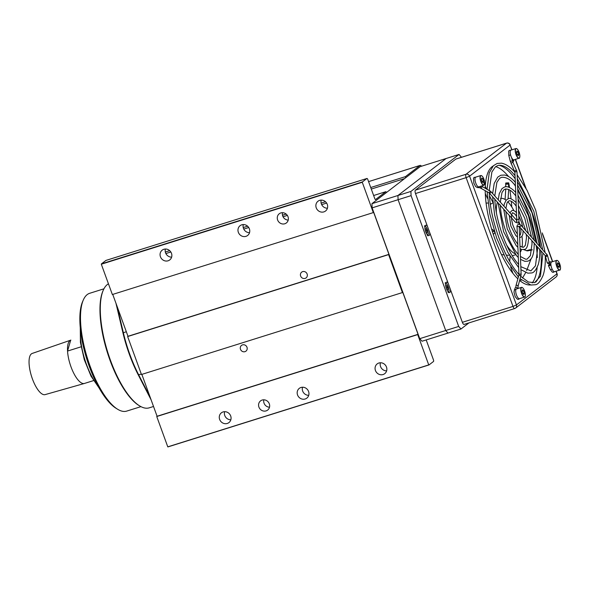 <?xml version="1.0" encoding="UTF-8"?>
<svg xmlns="http://www.w3.org/2000/svg" width="590" height="590" viewBox="0 0 590 590"><rect width="100%" height="100%" fill="white"/><g stroke="black" fill="none" stroke-linecap="round" stroke-linejoin="round"><path stroke-width="0.89" d="M288.215 220.085A5.812 5.399 52.5 0 1 282.735 216.058A5.812 5.399 52.5 0 1 282.536 212.695M288.009 216.722A5.812 5.399 52.5 0 1 286.356 222.961A5.812 5.399 52.5 0 1 277.625 219.981A5.812 5.399 52.5 0 1 279.276 213.742A5.812 5.399 52.5 0 1 288.009 216.722M269.519 407.203A5.812 5.399 52.5 0 1 264.04 403.169A5.812 5.399 52.5 0 1 263.841 399.806M269.313 403.84A5.812 5.399 52.5 0 1 267.661 410.079A5.812 5.399 52.5 0 1 258.929 407.1A5.812 5.399 52.5 0 1 260.581 400.861A5.812 5.399 52.5 0 1 269.313 403.84M307.125 274.003A3.629 3.378 52.5 0 1 306.092 277.897A3.629 3.378 52.5 0 1 300.635 276.039A3.629 3.378 52.5 0 1 301.667 272.137A3.629 3.378 52.5 0 1 307.125 274.003M246.989 347.259A3.629 3.378 52.5 0 1 245.949 351.153A3.629 3.378 52.5 0 1 240.491 349.295A3.629 3.378 52.5 0 1 241.531 345.393A3.629 3.378 52.5 0 1 246.989 347.259M219.65 419.431A6.173 5.738 -127.5 0 0 228.935 422.595A6.173 5.738 -127.5 0 0 230.69 415.965A6.173 5.738 -127.5 0 0 221.412 412.801A6.173 5.738 -127.5 0 0 219.65 419.431M224.62 411.68A6.173 5.738 -127.5 0 0 224.768 415.5A6.173 5.738 -127.5 0 0 230.838 419.785M160.451 256.775A6.173 5.738 -127.5 0 0 169.728 259.939A6.173 5.738 -127.5 0 0 171.484 253.309A6.173 5.738 -127.5 0 0 162.206 250.145A6.173 5.738 -127.5 0 0 160.451 256.775M165.414 249.024A6.173 5.738 -127.5 0 0 165.561 252.845A6.173 5.738 -127.5 0 0 171.638 257.129M297.552 394.968A6.173 5.738 -127.5 0 0 306.83 398.132A6.173 5.738 -127.5 0 0 308.585 391.509A6.173 5.738 -127.5 0 0 299.307 388.345A6.173 5.738 -127.5 0 0 297.552 394.968M302.515 387.224A6.173 5.738 -127.5 0 0 302.663 391.045A6.173 5.738 -127.5 0 0 308.74 395.322M238.345 232.312A6.173 5.738 -127.5 0 0 247.63 235.476A6.173 5.738 -127.5 0 0 249.386 228.846A6.173 5.738 -127.5 0 0 240.108 225.682A6.173 5.738 -127.5 0 0 238.345 232.312M243.316 224.569A6.173 5.738 -127.5 0 0 243.464 228.389A6.173 5.738 -127.5 0 0 249.533 232.667M316.247 207.857A6.173 5.738 -127.5 0 0 325.525 211.021A6.173 5.738 -127.5 0 0 327.28 204.391A6.173 5.738 -127.5 0 0 318.003 201.227A6.173 5.738 -127.5 0 0 316.247 207.857M321.211 200.106A6.173 5.738 -127.5 0 0 321.358 203.926A6.173 5.738 -127.5 0 0 327.435 208.211M375.447 370.513A6.173 5.738 -127.5 0 0 384.724 373.677A6.173 5.738 -127.5 0 0 386.487 367.046A6.173 5.738 -127.5 0 0 377.209 363.882A6.173 5.738 -127.5 0 0 375.447 370.513M380.41 362.769A6.173 5.738 -127.5 0 0 380.565 366.582A6.173 5.738 -127.5 0 0 386.634 370.867M101.458 263.87L362.422 181.934A1.453 0.509 72.6 0 0 362.275 182.281L373.308 212.592L112.351 294.528L101.31 264.217A1.453 0.509 -107.4 0 1 101.458 263.87L105.934 260.433A1.453 0.509 -107.4 0 1 105.994 260.404A1.453 0.509 -107.4 0 1 106.06 260.397M388.603 254.615L402.417 292.566L141.46 374.503L127.639 336.551L388.603 254.615L388.943 254.356L373.647 212.334L373.308 212.592M428.9 364.959L168.061 446.859A1.453 0.509 -107.4 0 1 168.003 446.888A1.453 0.509 -107.4 0 1 167.781 446.844L156.748 416.525L417.705 334.589L418.052 334.324L402.756 292.308L402.417 292.566M417.705 334.589L428.746 364.908A1.453 0.509 72.6 0 0 428.967 364.952A1.453 0.509 72.6 0 0 429.026 364.922L433.495 361.486A1.453 0.509 72.6 0 0 433.429 359.804L426.526 340.828A1.453 0.509 -107.4 0 1 426.305 339.899M421.503 166.233A4.359 1.527 72.6 0 0 420.139 165.399A4.359 1.527 72.6 0 0 419.962 165.488L368.58 181.624L420.139 165.399M405.522 177.878L405.47 176.617L419.962 165.488M375.52 199.568L385.867 191.676L386.561 192.443M375.638 199.531A1.453 0.509 -107.4 0 1 375.579 199.56A1.453 0.509 -107.4 0 1 374.724 198.498L367.813 179.522A1.453 0.509 72.6 0 0 366.951 178.468A1.453 0.509 72.6 0 0 366.892 178.497L105.934 260.433M362.422 181.934L366.892 178.497M156.748 416.525L157.088 416.26L141.851 374.385M127.639 336.551L127.986 336.293L112.742 294.41M373.632 195.519L385.867 191.676M165.871 253.553L170.834 251.996M243.766 229.097L248.729 227.534M283.045 216.766L287.345 215.409M321.668 204.634L326.631 203.078M371.287 189.058L404.585 178.6M165.325 252.019L169.691 250.654M243.22 227.563L247.586 226.191M282.499 215.232L286.157 214.082M321.122 203.1L325.488 201.736M370.727 187.532L405.47 176.617M157.088 416.26L418.052 334.324M127.986 336.293L388.943 254.356M167.781 446.844L428.746 364.908M362.275 182.281L101.31 264.217M461.469 157.294L459.072 154.44L420.117 166.668L371.966 203.653L372.128 207.864L419.741 338.667L422.034 341.234L448.002 333.084L445.708 330.511L419.741 338.667M459.072 154.44L410.913 191.425L397.925 195.504L446.084 158.518L397.925 195.504L371.966 203.653M410.913 191.425L411.082 195.637L398.095 199.708L397.925 195.504L398.095 199.708L372.128 207.864M411.082 195.637L458.688 326.44L445.708 330.511L398.095 199.708L445.708 330.511L448.002 333.084L460.989 329.006L468.925 322.907M427.462 226.413A5.45 1.91 72.6 0 0 425.663 225.247A5.45 1.91 72.6 0 0 425.442 225.358A5.45 1.91 72.6 0 0 425.582 231.346A5.45 1.91 72.6 0 0 428.923 235.639A5.45 1.91 72.6 0 0 429.144 235.528A5.45 1.91 72.6 0 0 429.682 232.512M448.179 283.34A5.45 1.91 72.6 0 0 446.379 282.175A5.45 1.91 72.6 0 0 446.165 282.293A5.45 1.91 72.6 0 0 446.298 288.274A5.45 1.91 72.6 0 0 449.646 292.574A5.45 1.91 72.6 0 0 449.86 292.456A5.45 1.91 72.6 0 0 450.406 289.439M458.688 326.44L460.989 329.006M493.078 166.041A62.474 21.874 72.6 0 0 492.045 166.727A62.474 21.874 72.6 0 0 485.246 188.195M485.223 190.666A62.474 21.874 72.6 0 0 517.902 278.871M519.709 280.486A62.474 21.874 72.6 0 0 530.41 284.933M550.817 264.497A3.267 1.143 72.6 0 0 550.212 264.305A3.267 1.143 72.6 0 0 550.079 264.372A3.267 1.143 72.6 0 0 549.88 264.644M415.5 193.542L462.368 322.31L512.998 306.417L466.13 177.642L415.5 193.542A2.906 1.018 -107.4 0 1 415.36 190.172L465.997 174.279L506.486 143.186L455.849 159.079L415.36 190.172M464.205 324.367A2.906 1.018 -107.4 0 1 464.087 324.426A2.906 1.018 -107.4 0 1 462.368 322.31M535.683 282.19A62.474 21.874 72.6 0 0 540.846 250.706M540.447 246.989A62.474 21.874 72.6 0 0 517.43 181.993M515.114 178.681A62.474 21.874 72.6 0 0 498.978 165.274M495.666 166.646A62.474 21.874 -107.4 0 1 508.617 176.572M514.377 184.508A62.474 21.874 -107.4 0 1 515.417 186.167M517.755 190.172A62.474 21.874 -107.4 0 1 535.565 241.531M536.192 245.506A62.474 21.874 -107.4 0 1 537.328 257.609M537.136 267.41A62.474 21.874 -107.4 0 1 532.187 282.957M70.8 340.128A22.715 7.958 72.6 0 0 70.682 340.172L70.874 340.106A22.715 7.958 72.6 0 0 70.8 340.128L32.192 353.44A21.579 7.559 72.6 0 0 29.64 356.862A21.579 7.559 72.6 0 0 33.246 381.066A21.579 7.559 72.6 0 0 45.12 394.614L84.407 383.463A22.715 7.958 72.6 0 0 84.481 383.441L93.552 380.594M81.096 346.809L67.548 351.065L70.682 340.172A22.715 7.958 72.6 0 0 68.115 343.734A22.715 7.958 72.6 0 0 67.548 351.065A22.715 7.958 72.6 0 0 73.986 373.691A22.715 7.958 72.6 0 0 84.407 383.463M108.442 283.79A65.379 22.892 72.6 0 0 107.409 284.476A65.379 22.892 72.6 0 0 103.279 290.184A65.379 22.892 72.6 0 0 107.764 352.326A65.379 22.892 72.6 0 0 139.609 405.883A65.379 22.892 72.6 0 0 149.196 407.845L153.533 406.481M103.936 288.812L89.695 293.289A61.744 21.623 72.6 0 0 87.224 294.587A61.744 21.623 72.6 0 0 83.323 299.978A61.744 21.623 72.6 0 0 87.556 358.676A61.744 21.623 72.6 0 0 117.631 409.253A61.744 21.623 72.6 0 0 126.688 411.105L140.929 406.635M151.129 399.887L138.208 374.783A69.008 24.168 -107.4 0 1 122.971 332.922L115.965 303.275M117.196 306.645L123.34 332.649A69.731 24.419 72.6 0 0 138.739 374.96L150.074 396.974M83.323 299.978L82.607 301.615A60.291 21.115 72.6 0 0 86.745 358.927A60.291 21.115 72.6 0 0 116.112 408.317L117.631 409.253M103.279 290.184L102.926 291.003A64.649 22.641 72.6 0 0 107.358 352.459A64.649 22.641 72.6 0 0 138.849 405.419L139.609 405.883M519.038 275.53L519.045 274.549M519.525 298.658L518.654 299.314L517.312 299.189L515.173 296.6L513.964 291.984L515.144 287.891A1.092 0.944 23.1 0 1 517.15 288.739L517.15 288.739M549.224 265.707A1.092 0.391 -25.6 0 0 550.418 264.733A1.092 0.391 -25.6 0 0 549.651 264.704A1.092 0.391 -25.6 0 0 548.449 265.677A1.092 0.391 -25.6 0 0 549.224 265.707M512.799 161.999A1.092 0.944 -156.9 0 0 512.268 160.133M517.873 245.101L517.836 244.208L517.873 245.101M517.932 286.275A1.092 0.472 -164 0 0 518.101 286.106L521.132 274.667L519.23 227.047A1.092 0.627 -2.3 0 0 517.651 226.545A1.092 0.627 -2.3 0 0 517.054 227.135L517.836 244.208M516.213 203.454L516.176 202.562L516.213 203.454M515.682 192.871L516.176 202.562C511.877 198.815 509.236 197.569 508.233 198.8L506.25 200.084L504.384 203.749L503.912 206.139M505.401 210.837L505.888 211.375M518.278 255.212L518.241 254.32L518.278 255.212M517.747 244.629L518.241 254.32M515.808 193.336L515.771 192.443L515.808 193.336M515.276 182.76L515.771 192.443M499.877 204.656L500.364 205.195M518.153 254.74L518.647 264.438C506.935 251.901 495.452 220.527 494.848 199.214M515.402 183.225L515.365 182.332L515.402 183.225M514.878 172.641L515.365 182.332M494.346 198.476L494.833 199.022M514.864 172.324L514.996 173.106L514.864 172.324A1.092 0.627 -2.3 0 1 515.468 171.786A1.092 0.627 -2.3 0 1 516.928 172.029A1.092 0.627 -2.3 0 1 517.039 172.287L518.942 219.908A1.092 0.627 177.7 0 0 517.364 219.406A1.092 0.627 177.7 0 0 516.766 219.996L516.648 221.044M539.702 249.187L539.216 248.641M534.171 243.006L533.685 242.46M528.647 236.826L528.161 236.28M426.275 233.035L427.064 232.777L426.828 230.579L425.759 228.655L424.977 228.905M425.471 231.007L426.828 230.579M426.268 233.028L427.064 232.777M447.781 289.712L446.991 289.956L447.781 289.712L447.552 287.514L446.483 285.582L445.693 285.833M446.195 287.935L447.552 287.514M493.166 202.702L490.74 204.14L490.246 203.366M486.079 203.078L488.011 203.049M490.32 203.911L490.74 204.14M492.842 202.186L489.479 195.858M486.396 188.822L485.312 186.3M487.495 198.343L485.29 193.572M496.404 212.636A29.058 10.178 -107.4 0 1 497.451 202.186M500.659 198.513L500.541 198.55A29.058 10.178 -107.4 0 1 500.659 198.513A29.058 10.178 -107.4 0 1 506.117 200.231M507.732 201.706A29.058 10.178 -107.4 0 1 513.927 210.674M518.654 221.899A29.058 10.178 -107.4 0 1 519.333 224.045M520.38 227.821A29.058 10.178 -107.4 0 1 520.911 230.078M522.003 236.391A29.058 10.178 -107.4 0 1 522.047 247.299M521.567 249.423A29.058 10.178 -107.4 0 1 520.232 252.291M514.841 253.634A29.058 10.178 -107.4 0 1 506.508 244.798M508.086 198.845L508.639 189.479M508.639 187.148L508.558 183.313L505.674 183.475L505.741 186.772M505.099 199.501L505.755 188.97M505.674 183.475L508.558 183.313M508.816 183.284L509.524 187.495M509.93 190.179L511.051 198.837M511.309 201.293L511.796 206.979M523.419 249.548L527.438 250.912L531.767 250.079M526.31 250.735L529.628 249.762L532.173 249.872M531.125 258.7L526.663 270.604M525.697 272.565L522.519 278.038M521.272 279.844L520.38 281.032M501.448 254.526L503.801 254.91M506.368 255.168L509.45 255.241M510.099 256.326L509.745 261.392M510.689 267.086L512.894 273.303M491.551 228.832L494.265 230.97M494.767 232.541L493.764 234.046L493.137 233.898M494.457 231.568L492.281 231.228M519.584 157.611A5.081 1.777 -107.4 0 1 519.023 158.245C519.591 158.533 519.849 157.501 519.797 155.163C518.706 150.634 517.43 148.429 515.977 148.547L510.911 150.133A5.081 1.777 72.6 0 0 510.217 153.142A5.081 1.777 72.6 0 0 513.956 159.838L519.023 158.245A5.081 1.777 -107.4 0 1 515.276 151.556A5.081 1.777 -107.4 0 1 515.977 148.547A5.081 1.777 -107.4 0 1 516.796 148.746M516.538 152.449L517.312 154.823L518.396 155.731L518.721 154.256L517.946 151.881L516.855 150.981L516.538 152.449M516.567 152.316L517.946 151.881M517.275 154.713L518.721 154.256M560.286 269.438A5.081 1.777 -107.4 0 1 559.726 270.072C560.286 270.36 560.552 269.328 560.5 266.99A4.941 1.733 72.6 0 0 557.816 260.787A4.941 1.733 72.6 0 0 556.171 263.391A4.941 1.733 72.6 0 0 558.848 269.571A4.941 1.733 72.6 0 0 560.485 266.968C559.409 262.462 558.133 260.256 556.68 260.374L551.613 261.96A5.081 1.777 72.6 0 0 550.92 264.969A5.081 1.777 72.6 0 0 554.659 271.666L559.726 270.072A5.081 1.777 -107.4 0 1 555.979 263.383A5.081 1.777 -107.4 0 1 556.68 260.374A5.081 1.777 -107.4 0 1 557.498 260.574M557.24 264.276L558.007 266.651L559.099 267.558L559.423 266.083L558.649 263.708L557.557 262.808L557.24 264.276M557.27 264.143L558.649 263.708M557.97 266.54L559.423 266.083M484.42 184.611A5.081 1.777 -107.4 0 1 483.859 185.245L484.56 181.639C483.468 177.479 482.222 175.451 480.813 175.547L475.754 177.133A5.081 1.777 72.6 0 0 475.134 180.688A5.081 1.777 72.6 0 0 478.8 186.838L483.859 185.245A5.081 1.777 -107.4 0 1 480.194 179.095A5.081 1.777 -107.4 0 1 480.813 175.547A5.081 1.777 -107.4 0 1 481.639 175.746M481.418 179.714L482.273 182.037L483.328 182.679L483.52 180.997L482.657 178.674L481.61 178.033L481.418 179.714M481.492 179.043L482.657 178.674M482.06 181.454L483.52 180.997M525.122 296.438A5.081 1.777 -107.4 0 1 524.562 297.072C525.13 297.36 525.388 296.335 525.343 293.997C524.245 289.461 522.976 287.256 521.516 287.374L516.457 288.96A5.081 1.777 72.6 0 0 515.756 291.976A5.081 1.777 72.6 0 0 519.502 298.665L524.562 297.072A5.081 1.777 -107.4 0 1 520.823 290.383A5.081 1.777 -107.4 0 1 521.516 287.374A5.081 1.777 -107.4 0 1 522.342 287.573M522.076 291.283L522.851 293.658L523.942 294.558L524.259 293.09L523.492 290.715L522.401 289.808L522.076 291.283M522.106 291.143L523.492 290.715M522.814 293.54L524.259 293.09M511.803 149.853L510.07 145.081L469.581 176.174L516.449 304.942L556.938 273.849L555.986 271.245M552.505 261.68L542.52 234.23M525.476 187.406L515.284 159.418M514.841 308.467A2.906 1.018 -107.4 0 1 514.723 308.533A2.906 1.018 -107.4 0 1 512.998 306.417L516.449 304.942A2.906 2.699 52.5 0 1 514.841 308.467M466.13 177.642A2.906 1.018 -107.4 0 1 465.997 174.279A2.906 2.699 52.5 0 1 469.581 176.174L466.13 177.642M511.987 149.801L510.07 145.081A2.906 2.699 52.5 0 0 506.486 143.186A2.906 1.018 -107.4 0 1 506.603 143.119A2.906 1.018 -107.4 0 1 506.773 143.112M556.938 273.849A2.906 2.699 52.5 0 1 556.112 276.968A2.906 2.906 0 0 0 557.071 273.671L556.938 273.849M126.319 331.713L122.971 332.922M141.327 374.141L138.208 374.783M80.469 329.832A39.228 13.74 72.6 0 0 98.228 386.391M547.284 254.969A1.092 0.885 165.4 0 1 547.439 255.264L520.764 224.982A1.092 0.804 138.2 0 1 519.237 226.523L545.16 255.529A1.092 0.804 138.2 0 1 545.145 255.507M515.232 222.069A1.092 0.804 -41.8 0 0 516.862 220.616L490.836 191.521A1.092 0.804 -41.8 0 1 489.213 192.974L515.232 222.069L517.533 222.968C518.566 222.437 519.038 221.42 518.942 219.908M517.932 288.141L518.101 286.106A1.092 0.472 -164 0 0 517.99 285.789A1.092 0.472 -164 0 0 516.184 285.331A1.092 0.472 -164 0 0 516.007 285.508L518.949 274.911M520.941 276.186A1.092 0.472 -164 0 0 520.83 275.877A1.092 0.472 -164 0 0 519.702 275.36A1.092 0.472 -164 0 0 518.846 275.589M521.132 274.667A1.092 0.627 177.7 0 0 521.014 274.409A1.092 0.627 177.7 0 0 519.554 274.166A1.092 0.627 177.7 0 0 518.957 274.704M549.061 261.569A1.092 0.885 165.4 0 1 547.579 262.83A1.092 0.885 165.4 0 1 546.982 262.115M551.635 261.953L549.12 261.717L547.439 255.264A1.092 0.885 165.4 0 1 545.33 255.817L545.16 255.529A1.092 0.804 138.2 0 0 546.783 254.076M510.933 150.126L509.207 150.45L508.683 151.217L508.787 155.465L510.35 161.402L512.459 160.849L513.16 162.921A1.092 0.715 -24.2 0 1 513.197 163.061M511.25 163.939A1.092 0.715 -24.2 0 1 511.176 163.814A1.092 0.715 -24.2 0 1 512.172 162.619A1.092 0.715 -24.2 0 1 513.079 162.803A1.092 0.715 -24.2 0 1 513.16 162.921L516.707 170.834A1.092 0.715 -24.2 0 1 516.751 171.026M514.804 171.852A1.092 0.715 -24.2 0 1 514.723 171.727A1.092 0.715 -24.2 0 1 515.321 170.68A1.092 0.715 -24.2 0 1 516.626 170.709A1.092 0.715 -24.2 0 1 516.707 170.834L517.039 172.287M475.776 177.125L474.072 177.435L473.541 178.187L473.807 183.077L475.628 186.588L477.332 187.561L479.626 187.709A1.092 1.01 -86.3 0 0 480.651 186.256M479.626 187.709L480.636 188.136A1.092 0.649 -61.1 0 0 481.558 187.745A1.092 0.649 -61.1 0 0 481.934 186.72A1.092 0.649 -61.1 0 0 481.683 186.226L490.836 191.521M480.636 188.136L488.697 192.583A1.092 0.649 -61.1 0 0 489.545 192.281A1.092 0.649 -61.1 0 0 489.995 191.167A1.092 0.649 -61.1 0 0 489.752 190.673M514.237 290.022A1.092 0.944 23.1 0 1 515.852 289.712M518.219 288.407L517.165 288.119M554.681 271.658L553.096 272.381L552.225 272.056L550.33 269.593A1.092 0.391 -25.6 0 0 551.097 269.623A1.092 0.391 -25.6 0 0 552.1 269.055M551.134 261.849A1.092 1.01 93.7 0 1 551.562 261.982M549.135 261.768A1.092 1.01 93.7 0 1 548.464 263.833M508.787 155.465L510.557 154.897M477.332 187.561A1.092 1.01 -86.3 0 0 478.357 186.831M489.199 192.952A1.092 0.804 -41.8 0 0 489.213 192.974L488.697 192.583M427.846 235.277A4.941 1.733 72.6 0 0 428.104 234.665A4.941 1.733 72.6 0 0 427.433 229.709A4.941 1.733 72.6 0 0 424.984 226.162A5.081 1.777 -107.4 0 1 425.161 226.243M448.57 292.205A4.941 1.733 72.6 0 0 448.82 291.593A4.941 1.733 72.6 0 0 448.157 286.637A4.941 1.733 72.6 0 0 445.708 283.089M508.558 184.073L505.674 184.228M515.476 151.571A4.941 1.733 72.6 0 0 518.145 157.744A4.941 1.733 72.6 0 0 519.783 155.141A4.941 1.733 72.6 0 0 517.113 148.96A4.941 1.733 72.6 0 0 515.476 151.571M480.385 179.095A4.941 1.733 72.6 0 0 483.232 184.928A4.941 1.733 72.6 0 0 484.552 181.617A4.941 1.733 72.6 0 0 481.706 175.791A4.941 1.733 72.6 0 0 480.385 179.095M521.014 290.398A4.941 1.733 72.6 0 0 523.684 296.578A4.941 1.733 72.6 0 0 525.329 293.968A4.941 1.733 72.6 0 0 522.651 287.795A4.941 1.733 72.6 0 0 521.014 290.398M168.003 446.888L428.967 364.952M105.994 260.404L366.951 178.468M464.087 324.426L514.723 308.533A2.906 2.906 0 0 0 515.623 308.061L556.112 276.968M455.967 159.02L506.603 143.119A2.906 2.906 0 0 1 510.202 144.904M557.071 273.671L556.163 271.194M552.683 261.621L542.247 232.939M526.059 188.461L515.468 159.366M80.27 327.863L80.417 342.355L84.289 359.701L91.022 376.147L99.186 388.117M511.567 214.694L512.592 212.658L514.937 214.111L516.626 216.456M518.868 221.184L519.864 224.244M520.705 228.183L520.948 231.833L520.321 234.968L519.569 235.558M523.131 230.897L522.858 234.282L521.885 236.553L519.657 237.733M517.445 237.003L515.793 235.528L510.874 226.11L509.281 215.409M509.841 212.769L511.936 210.578C512.961 209.988 514.502 210.682 516.567 212.658M517.327 233.972L515.372 231.103L512.791 224.96L511.626 219.775L511.53 214.9M522.755 227.209L521.597 222.423L518.78 215.822M517.054 227.135C516.692 226.265 517.165 225.247 518.455 224.075L520.764 224.982M515.815 287.367L516.007 285.508M550.854 264.018L548.28 263.796L547.203 262.808L545.33 255.817M510.35 161.402L514.834 172.081M505.896 208.358L507.053 202.783L508.89 200.88C510.416 200.504 512.297 201.544 514.539 204L516.213 206.094M518.536 209.76L525.786 230.594M526.302 234.444L526.494 237.681L525.351 245.315L523.47 247.313L519.997 246.222M528.655 237.01C528.227 245.536 526.715 249.666 524.119 249.393L521.73 249.459L520.1 248.855M517.858 247.291L516.198 245.647L507.238 228.883L503.69 209.155M500.327 202.127L501.972 192.569L503.949 189.766L505.188 189.095C508.189 188.748 511.169 190.341 514.133 193.881L515.808 195.902M518.116 199.177L526.56 216.869L531.465 236.951M531.856 240.654L532.025 243.803L530.373 255.647L527.165 259.091L525.764 259.253L520.402 256.48M534.186 243.191C534.326 258.531 530.071 260.227 527.821 261.171L524.79 261.318L520.52 259.349M518.263 257.476L516.604 255.758L503.609 231.664L498.137 202.953M494.774 195.924L496.883 182.391L499.642 178.335L501.493 177.317C505.991 177.015 510.07 179.168 513.728 183.77L515.402 185.747M517.703 188.837L530.181 214.067L537.07 243.213M537.394 246.849L537.534 249.607L535.462 265.832L530.867 270.876L520.808 266.665M539.71 249.371C539.939 255.551 539.422 260.684 538.161 264.762C535.971 270.124 533.758 272.853 531.524 272.956L527.836 273.17L520.926 269.667M518.669 267.624L507.865 252.417L499.981 234.444L494.604 214.849L492.598 196.758M489.243 190.393L491.883 172.015L495.401 166.852L497.79 165.532C503.056 164.086 509.325 168.961 513.322 173.652L514.996 175.606M517.297 178.593L533.803 211.279L542.638 249.445M542.925 253.036L540.455 276.216L534.57 282.654L528.426 282.02L520.859 276.467M545.241 255.625C545.529 263.575 544.828 270.109 543.154 275.22C540.433 281.489 537.785 284.66 535.219 284.734L530.941 285.022L520.181 278.841M518.418 277.079L506.272 259.666L496.596 237.881L489.848 213.993L487.089 191.698M487.06 189.191L489.213 172.936L493.365 165.753L497.141 163.452L501.419 163.165C505.689 163.887 510.166 166.859 514.834 172.073M492.65 193.542L494.206 183.402L497.724 177.133L500.836 175.237L504.524 175.024C508.005 175.68 511.611 178.106 515.35 182.317M498.248 199.804L499.265 193.675L501.994 188.601L504.539 187.015C505.571 186.543 509.259 185.599 515.756 192.429M551.134 266.238L550.418 264.733M514.045 159.809L513.315 161.52M511.626 157.692L512.459 160.849M517.821 244.194C511.117 235.565 507.142 224.687 505.903 211.574M518.226 254.305C509.48 244.953 500.844 221.383 500.372 205.394M519.03 274.534C504.391 258.855 490.069 219.664 489.317 193.033M517.142 174.802L527.077 190.364L535.698 210.121L545.049 252.137M517.548 184.95L532.077 212.902L539.511 245.949M517.954 195.128L528.456 215.682L533.965 239.746M518.359 205.364L524.827 218.462L528.397 233.515M516.088 202.99L516.766 219.996M512.186 158.622L511.987 159.071M550.33 269.593L548.449 265.677M518.942 274.49L518.558 264.858M519.23 227.047L519.111 226.154M427.389 235.742L428.111 234.739C429.019 231.907 425.67 224.886 424.343 226.036M448.112 292.669L448.835 291.674C449.735 288.834 446.394 281.814 445.059 282.971M498.285 199.258L497.872 199.391M495.593 200.106L494.899 200.32M492.761 200.991L492.222 201.161M515.697 254.703L512.312 255.765M508.654 182.826L505.77 182.996M532.372 249.821L529.82 249.718M550.323 264.652L550.868 264.475"/></g></svg>
